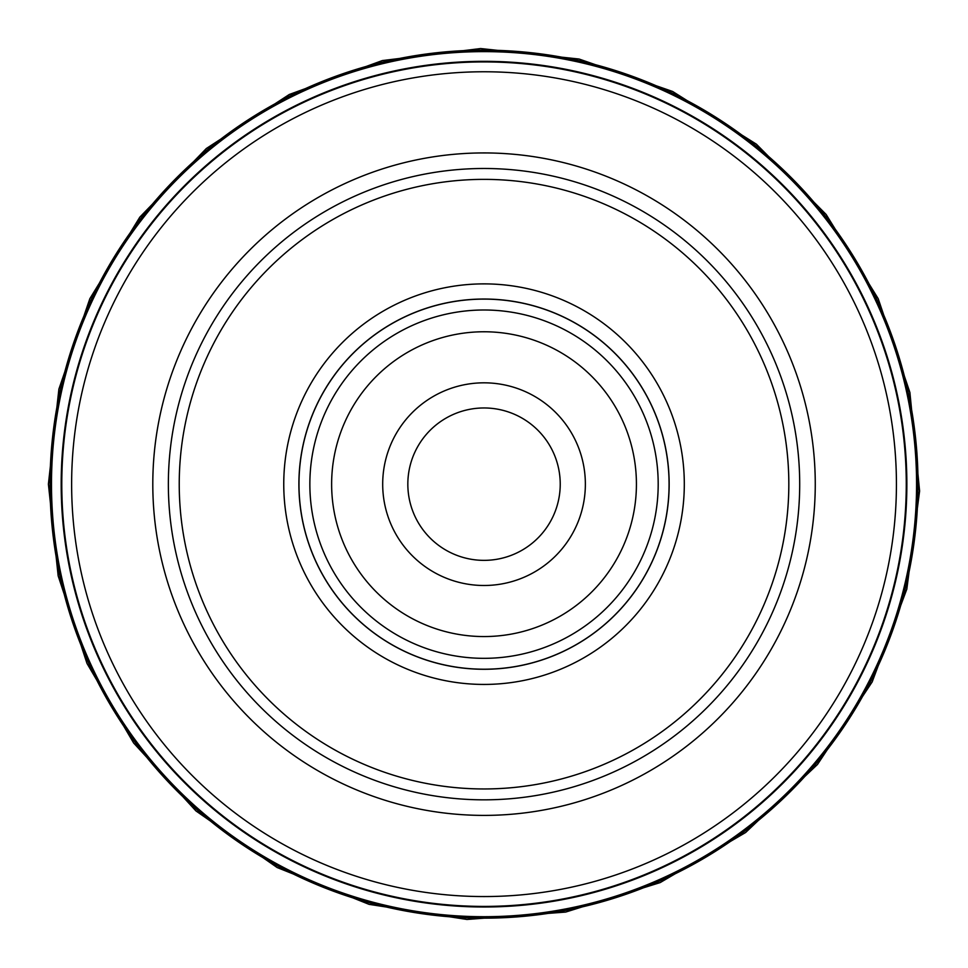 <?xml version="1.0" encoding="UTF-8"?>
<svg xmlns="http://www.w3.org/2000/svg" width="968" height="968" viewBox="0 0 968 968"><rect width="100%" height="100%" fill="white"/><g stroke="black" fill="none" stroke-linecap="round" stroke-linejoin="round"><path stroke-width="1.45" d="M50.034 484.157A433.991 433.991 0 0 0 701.026 860.007A433.991 433.991 0 0 0 701.026 108.307A433.991 433.991 0 0 0 50.034 484.157M50.07 484.157A433.954 433.954 0 0 1 701.001 108.343A433.954 433.954 0 0 1 701.001 859.983A433.954 433.954 0 0 1 50.07 484.157M50.275 484.157A433.749 433.749 0 0 1 700.905 108.525A433.749 433.749 0 0 1 700.905 859.802A433.749 433.749 0 0 1 50.275 484.157M51.219 484.157A432.805 432.805 0 0 0 700.433 858.979A432.805 432.805 0 0 0 700.433 109.348A432.805 432.805 0 0 0 51.219 484.157M51.401 484.157A432.623 432.623 0 0 1 700.336 109.493A432.623 432.623 0 0 1 700.336 858.834A432.623 432.623 0 0 1 51.401 484.157M799.701 484.157A315.677 315.677 0 0 1 326.192 757.545A315.677 315.677 0 0 1 326.192 210.782A315.677 315.677 0 0 1 799.701 484.157M788.823 484.157A304.787 304.787 0 0 0 331.637 220.208A304.787 304.787 0 0 0 331.637 748.119A304.787 304.787 0 0 0 788.823 484.157M684.303 484.157A200.267 200.267 0 0 0 383.897 310.716A200.267 200.267 0 0 0 383.897 657.599A200.267 200.267 0 0 0 684.303 484.157M669.082 484.157A185.057 185.057 0 0 0 391.495 323.905A185.057 185.057 0 0 0 391.495 644.422A185.057 185.057 0 0 0 669.082 484.157M658.192 484.157A174.167 174.167 0 0 0 396.94 333.331A174.167 174.167 0 0 0 396.94 634.996A174.167 174.167 0 0 0 658.192 484.157A174.167 174.167 0 0 1 396.94 634.996A174.167 174.167 0 0 1 396.94 333.331A174.167 174.167 0 0 1 658.192 484.157M585.362 484.157A101.337 101.337 0 0 0 433.361 396.396A101.337 101.337 0 0 0 433.361 571.919A101.337 101.337 0 0 0 585.362 484.157M636.424 484.157A152.399 152.399 0 0 0 407.831 352.183A152.399 152.399 0 0 0 407.831 616.144A152.399 152.399 0 0 0 636.424 484.157M560.23 484.157A76.194 76.194 0 0 0 445.933 418.176A76.194 76.194 0 0 0 445.933 550.151A76.194 76.194 0 0 0 560.23 484.157M51.485 484.157A432.551 432.551 0 0 1 700.3 109.566A432.551 432.551 0 0 1 700.3 858.761A432.551 432.551 0 0 1 51.485 484.157M61.19 484.157A422.847 422.847 0 0 1 695.447 117.975A422.847 422.847 0 0 1 695.447 850.352A422.847 422.847 0 0 1 61.19 484.157M61.783 484.157A422.242 422.242 0 0 1 484.024 61.916A422.242 422.242 0 0 1 906.266 484.157A422.242 422.242 0 0 1 484.024 906.411A422.242 422.242 0 0 1 61.783 484.157M152.799 484.157A331.225 331.225 0 0 1 484.024 152.932A331.225 331.225 0 0 1 815.262 484.157A331.225 331.225 0 0 1 484.024 815.395A331.225 331.225 0 0 1 152.799 484.157M71.632 484.157A412.404 412.404 0 0 0 484.024 896.562A412.404 412.404 0 0 0 896.428 484.157A412.404 412.404 0 0 0 484.024 71.765A412.404 412.404 0 0 0 71.632 484.157M669.154 484.157A185.13 185.13 0 0 0 391.459 323.832A185.13 185.13 0 0 0 391.459 644.482A185.13 185.13 0 0 0 669.154 484.157M48.4 484.157L58.891 389.136L89.855 298.676L139.815 217.159L206.353 148.503L289.311 94.477L382.336 60.573L480.6 48.545L579.058 59.024L672.603 91.464L756.395 144.184L826.127 214.46L878.194 298.676L909.896 392.476L919.6 491.006L906.81 589.173L872.168 681.932L817.488 764.466L745.59 832.528L660.176 882.586L565.651 912.074L466.927 919.455L369.074 904.354L277.175 867.546L195.947 810.93L133.62 742.976L86.999 663.431L58.165 575.851L48.4 484.157"/></g></svg>
